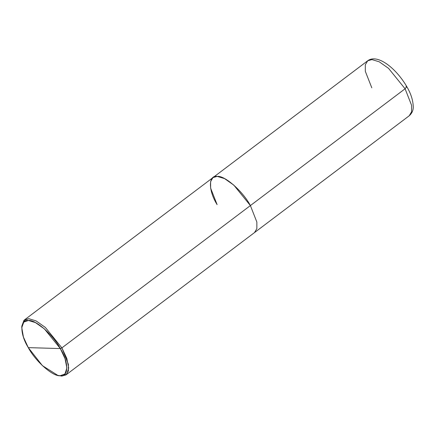 <?xml version="1.0" encoding="UTF-8"?>
<svg xmlns="http://www.w3.org/2000/svg" width="435" height="435" viewBox="0 0 435 435"><rect width="100%" height="100%" fill="white"/><g stroke="black" fill="none" stroke-linecap="round" stroke-linejoin="round"><path stroke-width="0.65" d="M58.556 375.541L61.759 376.079L66.017 374.883L254.502 232.589L256.867 228.609L256.857 222.051L250.386 205.576L233.84 185.141L224.525 178.584L217.239 176.392L212.976 177.589L210.611 181.564L210.622 188.121L217.092 204.597C208.186 190.378 208.267 174.865 217.239 176.392C224.737 175.349 242.964 191.4 250.386 205.576L405.088 88.778L250.386 205.576L256.857 222.051L256.867 228.609L254.502 232.589L409.199 115.792L411.57 111.811L411.559 105.254L405.088 88.778L411.559 105.254L411.57 111.811L409.199 115.792C411.999 113.274 413.353 110.256 413.25 106.738C413.027 100.17 410.857 93.449 406.741 86.57C396.448 68.735 377.64 53.315 367.678 60.791L371.941 59.595L379.222 61.792L388.542 68.344L405.088 88.778L406.741 86.57L405.088 88.778L388.542 68.344L379.222 61.792L371.941 59.595L367.678 60.791L365.313 64.772L365.324 71.329L371.794 87.805M406.741 86.57L406.089 86.331L406.611 87.261M367.678 60.791L212.976 177.589L217.239 176.392L224.525 178.584L233.84 185.141L250.386 205.576L61.9 347.875L60.329 348.571C68.904 362.257 68.828 377.188 60.193 375.72C52.972 376.721 35.431 361.273 28.286 347.63L60.329 348.571L44.408 328.903L35.442 322.591L28.427 320.481L23.789 322.096L21.766 327.615L23.43 337.092L28.286 347.63C19.711 333.944 19.792 319.013 28.427 320.481C35.643 319.48 53.19 334.923 60.329 348.571L28.286 347.63L42.44 365.677L57.833 375.394L60.193 375.72L64.973 373.953L66.87 367.961L65.054 358.701L60.329 348.571L61.9 347.875L45.36 327.441L36.04 320.883L28.753 318.692L24.496 319.883L21.821 326.886M21.766 327.615L21.837 326.103L23.936 320.367L28.753 318.692L36.04 320.883L45.36 327.441L61.9 347.875L250.386 205.576C242.964 191.4 224.737 175.349 217.239 176.392C208.267 174.865 208.186 190.378 217.092 204.597M66.017 374.883L68.387 370.908L68.377 364.351L61.9 347.875L66.805 358.402L68.697 368.021L66.724 374.247L61.759 376.079L57.833 375.394M212.976 177.589L24.496 319.883"/></g></svg>
